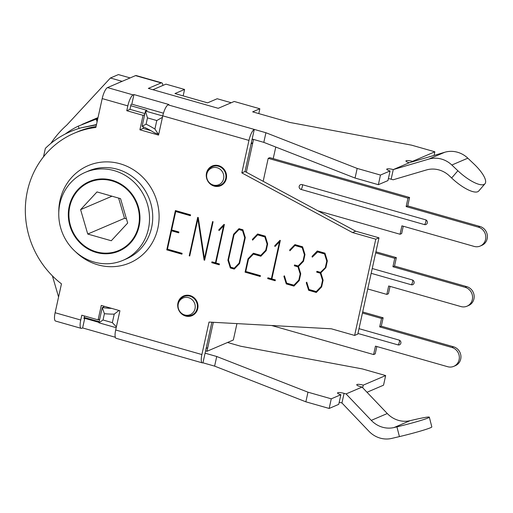 <?xml version="1.0" encoding="UTF-8"?>
<svg xmlns="http://www.w3.org/2000/svg" width="513" height="513" viewBox="0 0 513 513"><rect width="100%" height="100%" fill="white"/><g stroke="black" fill="none" stroke-linecap="round" stroke-linejoin="round"><path stroke-width="0.77" d="M158.376 134.233L154.913 129.058A100.772 94.572 -113.2 0 0 146.083 124.178L142.114 126.288A95.732 89.846 66.8 0 1 154.477 132.803L158.716 134.265M146.083 124.178L147.468 117.881L156.786 120.536L162.448 117.31M156.786 120.536L154.913 129.058M147.468 117.881L145.468 111.058L142.114 126.288M162.736 115.976L145.468 111.058L147.064 110.372L130.757 105.723M111.699 308.396A95.732 89.846 66.8 0 1 102.26 307.556L98.913 322.792L116.188 327.711M104.011 306.21L103.863 306.877L102.26 307.556L104.415 313.693A100.772 94.572 -113.2 0 0 114.219 314.123L112.347 322.645L116.374 326.864M118.99 310.474L114.219 314.123M112.347 322.645L103.03 319.99L98.913 322.792M103.03 319.99L104.415 313.693M263.163 181.301L268.209 158.331L269.812 157.651L409.592 197.479L407.739 205.899L406.142 206.585L407.989 198.165L409.592 197.479M84.203 317.457L99.15 321.715M195.03 308.711A9.067 8.509 66.8 0 1 183.391 314.469A9.067 8.509 66.8 0 1 178.505 303.042A9.067 8.509 66.8 0 1 188.983 297.796A9.067 8.509 66.8 0 1 195.03 308.711M183.391 314.469L184.231 314.867A10.08 9.458 -113.2 0 0 191.811 315.072A10.08 9.458 -113.2 0 0 197.165 308.46A10.08 9.458 -113.2 0 0 193.876 298.361A10.08 9.458 -113.2 0 0 183.878 296.54A10.08 9.458 -113.2 0 0 178.793 302.163L178.505 303.042M223.591 178.781A9.067 8.509 66.8 0 1 211.959 184.539A9.067 8.509 66.8 0 1 207.072 173.118A9.067 8.509 66.8 0 1 217.55 167.866A9.067 8.509 66.8 0 1 223.591 178.781M211.959 184.539L212.792 184.936A10.08 9.458 -113.2 0 0 220.372 185.142A10.08 9.458 -113.2 0 0 225.733 178.53A10.08 9.458 -113.2 0 0 222.443 168.431A10.08 9.458 -113.2 0 0 212.446 166.61A10.08 9.458 -113.2 0 0 207.361 172.24L207.072 173.118M252.133 139.17L253.499 139.562L246.317 172.221L252.704 143.172L251.344 142.781M331.27 398.825L329.154 408.451L338.747 404.347L340.863 394.721L331.27 398.825L307.973 392.189L216.73 356.503L205.085 353.181L211.888 322.228L206.143 348.372L207.739 347.686L213.318 322.305L206.944 351.296L205.585 350.905M206.944 351.296L233.338 340.004L236.948 323.6M273.217 158.62L275.77 147.039M152.919 89.704L165.936 84.138L184.571 89.448L174.978 93.552L207.592 102.844L217.191 98.74L231.241 102.741M184.571 89.448L183.16 95.886M50.883 143.383A103.293 96.938 66.8 0 1 66.793 125.076L110.404 78.002L122.126 81.343M43.259 157.138A103.293 96.938 66.8 0 1 43.579 156.433M58.572 296.989L52.397 275.866M130.122 77.925L118.4 74.584L110.404 78.002M118.625 198.095L124.537 218.301L126.448 218.846M80.605 209.637L97.002 191.933L120.542 198.64L127.679 223.046L111.283 240.751L87.742 234.043L80.605 209.637L111.994 196.203M87.742 234.043L124.537 218.301M97.682 119.106L97.117 119.042L97.367 118.702A93.212 87.479 -113.2 0 0 97.188 118.753A93.212 87.479 -113.2 0 0 97.008 118.798L78.354 126.089A93.212 87.479 -113.2 0 0 65.279 134.002M97.746 118.631L97.393 118.798M82.054 124.403L95.469 118.663A93.212 87.479 66.8 0 1 98.009 117.631M114.566 251.973A37.16 34.871 -113.2 0 0 118.759 250.504A37.16 34.871 -113.2 0 0 136.208 202.622A37.16 34.871 -113.2 0 0 89.525 182.179A37.16 34.871 -113.2 0 0 71.211 227.855A37.16 34.871 -113.2 0 0 114.566 251.973M96.418 124.871L81.035 127.846C67.049 131.867 55.16 138.709 45.356 148.372L43.49 156.843M27.439 229.862L27.51 230.196M81.035 127.846L96.489 124.537M241.822 172.894L248.965 140.408A10.08 2.77 -74.1 0 1 254.281 129.417L245.022 171.522L355.689 231.183L378.985 237.82L375.785 239.186L352.489 232.549L241.822 172.894L245.022 171.522L251.107 143.852L252.704 143.172M312.956 256.436L312.834 256.058L317.662 251.081M325.062 253.518L318.098 251.53L312.27 257.154L312.039 256.397L312.834 256.058M312.039 256.397L317.297 250.979L324.953 253.159L327.345 260.937L325.864 267.677L320.856 272.858L323.113 280.181L321.632 286.921L316.309 292.468L308.653 290.287L306.255 282.682L306.768 282.176L309.025 289.499L316.277 291.564L321.196 286.459L322.542 280.329L320.317 273.185L316.707 272.159L316.893 271.319L320.497 272.345L321.298 272.005L325.979 267.126M320.92 272.788L317.573 271.512M316.277 291.564L321.754 286.369M316.739 292.019L309.339 289.589M320.497 272.345L326.018 266.959M325.428 267.209L326.768 261.117L327.326 260.88M326.768 261.117L324.549 253.941L325.114 253.698M324.549 253.941L317.297 251.877M316.707 272.159L317.509 271.819M320.317 273.185L320.881 272.948M322.542 280.329L323.087 280.098M321.196 286.459L321.786 286.203M306.255 282.682L306.851 282.426M308.653 290.287L309.454 289.941M204.097 260.078L197.89 218.884L189.727 255.987L189.226 255.84L197.685 217.377L198.255 217.506L204.443 258.661L212.594 221.59L213.094 221.738L204.636 260.232L204.097 260.078L204.725 259.815M204.834 259.315L204.719 258.546M197.89 218.884L198.428 218.647M189.226 255.84L189.816 255.589M198.095 218.794L198.307 217.839M204.443 258.661L205.033 258.411M178.832 232.306L172.297 230.44L171.496 230.786L167.456 249.158L182.109 253.332L181.923 254.172L166.77 249.857L175.414 210.548L190.567 214.87L190.381 215.71L175.728 211.536L171.682 229.939L178.896 231.998L178.716 232.838L171.496 230.786M190.503 215.171L176.53 211.196L175.728 211.536M182.044 253.64L167.636 249.209M171.708 230.696L171.861 229.991M175.94 211.446L176.094 210.74M166.77 249.857L167.571 249.517M230.337 267.972L227.907 260.219L233.62 234.229L238.981 228.663L242.905 229.779L245.297 237.557L239.577 263.541L234.261 269.088L230.337 267.972L231.139 267.626L231.023 267.273M234.691 268.639L231.139 267.626M227.907 260.219L228.497 259.969M234.3 234.441L239.353 228.766M233.62 234.229L234.422 233.89M228.484 260.04L230.709 267.183L234.255 268.19L239.148 263.079L244.72 237.737L242.527 230.568L238.981 229.561L234.056 234.697L228.484 260.04M238.981 229.561L239.783 229.215L243.015 230.138M242.527 230.568L243.072 230.337M244.72 237.737L245.278 237.5M239.148 263.079L239.738 262.823M234.255 268.19L239.699 262.996M219.705 229.869L219.583 229.491L224.386 224.502M219.346 264.266L212.632 262.028M218.788 229.83L224.014 224.399L224.393 224.508L215.935 262.97L219.417 263.964L219.231 264.804L211.766 262.675L211.946 261.835L215.434 262.829L223.578 225.791L219.019 230.587L218.788 229.83L219.583 229.491M223.578 225.791L224.162 225.534M215.434 262.829L216.018 262.573M211.766 262.675L212.562 262.335M253.39 254.121L248.465 259.225L245.772 271.473L260.424 275.648L260.238 276.488L245.086 272.172L248.029 258.789L253.384 253.223L260.822 255.339L265.753 250.203L267.093 244.111L264.868 236.935L257.622 234.871L252.595 240.148L252.358 239.398L257.616 233.973L265.272 236.153L267.664 243.931L266.183 250.671L260.854 256.243L253.39 254.121L254.191 253.775L261.284 255.795M260.36 275.956L245.951 271.524M245.086 272.172L245.887 271.832M248.715 258.969L253.755 253.326M248.029 258.789L248.824 258.449M260.822 255.339L266.305 250.12M252.358 239.398L257.988 234.075M253.275 239.436L253.159 239.052M257.622 234.871L258.424 234.524L265.381 236.512M264.868 236.935L265.439 236.692M267.093 244.111L267.645 243.874M265.753 250.203L266.343 249.953M275.532 245.426L280.329 240.443L271.877 278.912L275.359 279.906L275.173 280.746L267.709 278.617L267.895 277.777L271.377 278.771L279.521 241.732L274.962 246.529L274.731 245.772L275.532 245.426L275.648 245.804M275.295 280.207L268.575 277.969M274.731 245.772L279.957 240.34L280.335 240.443M279.521 241.732L280.111 241.476M271.377 278.771L271.967 278.514M267.709 278.617L268.504 278.277M286.28 283.913L283.888 276.308L284.401 275.795L286.658 283.125L293.904 285.19L298.829 280.079L300.176 273.955L297.944 266.811L294.334 265.785L294.52 264.945L298.13 265.971L303.061 260.835L304.401 254.743L302.176 247.567L294.93 245.503L289.896 250.78L289.665 250.023L294.924 244.605L302.58 246.785L304.972 254.557L303.491 261.303L298.483 266.484L300.74 273.807L299.259 280.547L293.936 286.094L286.28 283.913L287.081 283.567L286.972 283.208M294.366 285.645L287.081 283.567M283.888 276.308L284.478 276.052M293.904 285.19L299.38 279.995M298.829 280.079L299.419 279.829M300.176 273.955L300.714 273.724M297.944 266.811L298.508 266.574M298.547 266.414L295.199 265.138M294.334 265.785L295.135 265.445M298.13 265.971L303.613 260.751M289.665 250.023L295.289 244.707M290.582 250.062L290.467 249.684M294.93 245.503L295.725 245.156L302.689 247.144M302.176 247.567L302.747 247.324M304.401 254.743L304.953 254.506M303.061 260.835L303.645 260.578M484.965 183.769L478.725 191.022A25.195 7.9 -139.3 0 1 451.632 178.005L457.878 170.752A25.195 7.9 40.7 0 0 484.965 183.769A25.195 7.9 40.7 0 0 473.871 163.91L467.83 158.177A25.195 23.643 -113.2 0 0 444.758 152.258L409.259 162.743A5.04 1.052 -167.6 0 1 405.937 160.979A5.04 1.052 -167.6 0 1 412.458 161.377L412.356 161.832M457.878 170.752L451.831 165.019A25.195 23.643 -113.2 0 0 428.759 159.107L393.259 169.591L409.259 162.743M168.084 104.857A10.08 2.77 105.9 0 0 162.768 115.848L158.536 135.099L139.895 129.789L143.069 115.348L126.762 110.705L127.82 105.89A10.08 2.77 -74.1 0 1 133.136 94.899L133.938 94.559L168.88 104.511L168.084 104.857L265.926 132.739L357.17 168.424L355.054 178.049L378.35 184.686L387.95 180.582L390.066 170.957A5.04 1.052 -167.6 0 1 386.744 169.194A5.04 1.052 -167.6 0 1 393.259 169.591L391.143 179.21L393.144 179.781L426.335 169.983A25.195 23.643 66.8 0 1 449.414 175.895L451.632 178.005M265.926 132.739L263.81 142.357L355.054 178.049M412.458 161.377L434.851 151.797L411.554 145.16L289.922 122.472L252.646 111.847L259.847 108.769L234.223 101.465L218.224 108.314L148.334 88.396L161.133 82.92A10.08 2.77 -74.1 0 1 161.775 82.856A10.08 2.77 -74.1 0 1 162.833 85.459M391.143 179.21A5.04 1.052 12.4 0 0 388.379 178.607M357.17 168.424L380.466 175.061L390.066 170.957M161.775 82.856L136.15 75.552A10.08 2.77 105.9 0 0 135.503 75.623L107.512 87.595A10.08 2.77 105.9 0 0 102.196 98.586L95.848 127.468A88.178 82.753 -113.2 0 0 74.257 133.22A88.178 82.753 -113.2 0 0 25.65 202.622A88.178 82.753 -113.2 0 0 61.464 283.849L55.115 312.731A10.08 2.77 105.9 0 0 55.551 321.055L81.176 328.352A10.08 2.77 -74.1 0 1 80.74 320.029L81.798 315.219L98.105 319.868L101.279 305.427L119.92 310.737L115.688 329.987A10.08 2.77 105.9 0 0 116.124 338.311L202.321 362.871A10.08 2.77 -74.1 0 1 201.885 354.547L209.028 322.068L331.327 328.795L354.624 335.431L357.824 334.059L378.985 237.82M434.851 151.797L434.056 155.42M378.35 184.686L380.466 175.061M399.428 436.601A25.195 1.404 -14.4 0 0 431.824 426.906L429.317 417.159A25.195 1.404 165.6 0 1 396.921 426.854L399.428 436.601L391.72 438.416A25.195 23.643 66.8 0 1 368.924 431.26L341.947 402.974A5.04 1.052 12.4 0 0 339.183 402.372M340.863 394.721A5.04 1.052 -167.6 0 1 337.541 392.958A5.04 1.052 -167.6 0 1 344.063 393.356L346.063 393.926L362.063 387.078L387.283 413.529A25.195 23.643 -113.2 0 0 410.079 420.679L412.914 420.012A25.195 1.404 165.6 0 1 429.317 417.159M346.063 393.926L371.284 420.371A25.195 23.643 -113.2 0 0 394.087 427.528L396.921 426.854M227.548 342.479L240.725 346.237L362.358 368.924L385.654 375.561L363.262 385.141A5.04 1.052 -167.6 0 0 356.74 384.744A5.04 1.052 -167.6 0 0 360.062 386.507L362.063 387.078M363.262 385.141L362.691 387.738M84.523 315.995L83.94 318.663L84.741 318.323L99.003 322.382M367 392.259L383.538 385.186L385.654 375.561M307.973 392.189L305.857 401.814L214.614 366.128L202.968 362.806A10.08 2.77 -74.1 0 1 202.321 362.871M216.73 356.503L214.614 366.128M305.857 401.814L329.154 408.451M115.31 337.259L82.625 327.942L81.823 328.288A10.08 2.77 -74.1 0 1 81.176 328.352M352.489 232.549L355.689 231.183M375.785 239.186L354.624 335.431M226.31 178.697A10.709 10.048 66.8 0 1 220.622 185.719A10.709 10.048 66.8 0 1 210.003 183.789A10.709 10.048 66.8 0 1 206.508 173.054A10.709 10.048 66.8 0 1 212.202 166.032A10.709 10.048 66.8 0 1 222.822 167.969A10.709 10.048 66.8 0 1 226.31 178.697M197.749 308.627A10.709 10.048 66.8 0 1 192.054 315.649A10.709 10.048 66.8 0 1 181.435 313.719A10.709 10.048 66.8 0 1 177.94 302.984A10.709 10.048 66.8 0 1 183.635 295.963A10.709 10.048 66.8 0 1 194.254 297.893A10.709 10.048 66.8 0 1 197.749 308.627M96.059 126.512A88.178 82.753 -113.2 0 0 77.457 131.854L74.257 133.22M163.461 113.193L131.822 104.177L131.02 104.524L129.962 109.333L144.91 113.591M143.435 126.871L143.095 128.417L150.79 130.61M191.888 315.04A10.709 10.048 -113.2 0 0 193.593 314.815M185.296 295.424A10.709 10.048 -113.2 0 0 183.955 296.508M220.455 185.11A10.709 10.048 -113.2 0 0 222.161 184.892M213.863 165.5A10.709 10.048 -113.2 0 0 212.523 166.578M259.847 108.769L258.783 113.597M139.895 129.789L143.095 128.417M133.938 94.559L131.822 104.177M143.069 115.348L144.672 114.668M126.762 110.705L129.962 109.333M252.165 139.042L263.81 142.357M202.968 362.806L205.085 353.181M98.105 319.868L99.708 319.182M82.625 327.942L84.741 318.323M69.197 206.386A37.789 35.468 66.8 0 1 89.275 181.596A37.789 35.468 66.8 0 1 126.762 188.418A37.789 35.468 66.8 0 1 139.087 226.297A37.789 35.468 66.8 0 1 119.003 251.088A37.789 35.468 66.8 0 1 81.522 244.265A37.789 35.468 66.8 0 1 69.197 206.386M148.404 228.952A47.869 44.926 -113.2 0 0 132.796 180.974A47.869 44.926 -113.2 0 0 85.312 172.336A47.869 44.926 -113.2 0 0 62.843 234.011A47.869 44.926 -113.2 0 0 122.973 260.347A47.869 44.926 -113.2 0 0 148.404 228.952M359.01 328.666L399.069 340.081A2.52 2.366 -113.2 0 1 399.531 344.8A2.52 2.366 -113.2 0 1 398.011 344.89L357.952 333.476M453.511 346.782L451.908 347.468A10.08 9.458 66.8 0 1 459.302 356.529A10.08 9.458 66.8 0 1 453.755 366.353L455.358 365.673A10.08 9.458 -113.2 0 0 460.898 355.842A10.08 9.458 -113.2 0 0 453.511 346.782L381.287 326.204L379.691 326.89L381.544 318.464L383.14 317.784L362.685 311.955M376.824 346.525L375.208 353.874L373.605 354.56L375.458 346.134L447.676 366.712A10.08 9.458 66.8 0 0 453.755 366.353M383.14 317.784L381.287 326.204M381.544 318.464L362.447 313.026M373.605 354.56L271.672 325.511M451.908 347.468L379.691 326.89M372.239 268.517L412.298 279.931A2.52 2.366 -113.2 0 1 412.76 284.651A2.52 2.366 -113.2 0 1 411.24 284.741L371.181 273.326M466.734 286.632L465.137 287.312A10.08 9.458 66.8 0 1 472.524 296.379A10.08 9.458 66.8 0 1 466.984 306.203L468.581 305.517A10.08 9.458 -113.2 0 0 474.127 295.693A10.08 9.458 -113.2 0 0 466.734 286.632L394.516 266.048L392.913 266.734L394.766 258.315L396.363 257.629L375.914 251.8M390.047 286.376L388.431 293.718L386.834 294.404L388.681 285.985L460.905 306.562A10.08 9.458 66.8 0 0 466.984 306.203M396.363 257.629L394.516 266.048M394.766 258.315L375.676 252.877M386.834 294.404L367.738 288.966M465.137 287.312L392.913 266.734M302.048 184.597L425.521 219.776A2.52 2.366 -113.2 0 1 425.982 224.502A2.52 2.366 -113.2 0 1 424.463 224.591L300.99 189.406A2.52 2.366 -113.2 0 1 300.528 184.686A2.52 2.366 -113.2 0 1 302.048 184.597M479.963 226.477L478.36 227.163A10.08 9.458 66.8 0 1 485.753 236.224A10.08 9.458 66.8 0 1 480.206 246.054L481.81 245.368A10.08 9.458 -113.2 0 0 487.35 235.538A10.08 9.458 -113.2 0 0 479.963 226.477L407.739 205.899M403.269 226.22L401.653 233.569L400.057 234.255L401.91 225.835L474.127 246.413A10.08 9.458 66.8 0 0 480.206 246.054M407.989 198.165L268.209 158.331M400.057 234.255L318.034 210.881M478.36 227.163L406.142 206.585M96.252 119.042L97.085 121.818M97.438 120.222L97.008 118.798M78.354 126.089L79.06 128.43M451.831 165.019L467.83 158.177M428.759 159.107L444.758 152.258M135.503 75.623L161.133 82.92M133.136 94.899L107.512 87.595M394.087 427.528L410.079 420.679M371.284 420.371L387.283 413.529M344.063 393.356L341.947 402.974M162.768 115.848L248.965 140.408M102.196 98.586L127.82 105.89M80.74 320.029L55.115 312.731M201.885 354.547L115.688 329.987M75.533 251.748A52.903 49.652 -113.2 0 0 97.829 264.817A52.903 49.652 -113.2 0 0 157.863 228.227A52.903 49.652 -113.2 0 0 114.194 162.467A52.903 49.652 -113.2 0 0 58.777 212.587M90.051 181.955L92.564 180.39A37.789 35.468 -113.2 0 0 89.993 181.974M119.228 250.306A37.789 35.468 -113.2 0 0 122.132 249.549M85.312 172.336L88.512 170.964A47.869 44.926 66.8 0 1 135.996 179.608A47.869 44.926 66.8 0 1 151.604 227.586A47.869 44.926 66.8 0 1 126.166 258.982L122.973 260.347M398.011 344.89A2.52 0.693 105.9 0 0 399.191 342.722A2.52 0.693 105.9 0 0 399.377 340.19M411.24 284.741A2.52 0.693 105.9 0 0 412.42 282.567A2.52 0.693 105.9 0 0 412.606 280.04M424.463 224.591A2.52 0.693 105.9 0 0 425.643 222.418A2.52 0.693 105.9 0 0 425.828 219.885M302.337 184.674A2.52 0.693 -74.1 0 1 302.183 187.187A2.52 0.693 -74.1 0 1 300.99 189.406M187.001 295.206L183.878 296.54M194.927 313.738L191.811 315.072M215.569 165.276L212.446 166.61M223.495 183.808L220.372 185.142M97.117 119.042L97.444 120.202M95.456 179.64L89.525 182.179M124.685 247.971L118.759 250.504M119.285 250.28L122.152 249.542"/></g></svg>
